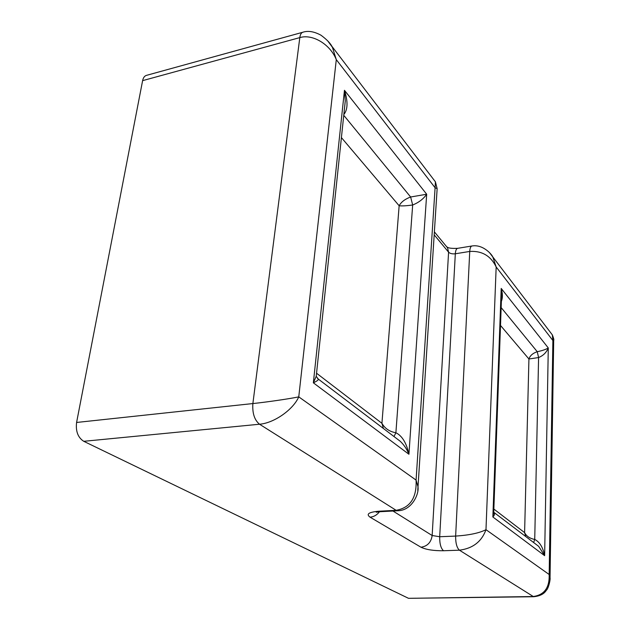 <?xml version="1.0" encoding="UTF-8"?>
<svg xmlns="http://www.w3.org/2000/svg" width="630" height="630" viewBox="0 0 630 630"><rect width="100%" height="100%" fill="white"/><g stroke="black" fill="none" stroke-linecap="round" stroke-linejoin="round"><path stroke-width="0.94" d="M303.069 32.177L146.428 75.379C144.498 75.978 143.223 77.734 142.616 80.64L76.592 422.462C75.568 431.282 77.955 437.566 83.751 441.307L408.508 598.319L533.712 596.728M549.99 579.884L549.171 574.505L485.982 529.68C479.422 533.051 469.303 535.185 455.64 536.083C455.577 543.139 456.837 547.84 459.435 550.187C472.799 548.47 481.651 541.635 485.982 529.68L496.172 266.97L492.802 256.993L489.597 252.756M417.769 490.526L417.989 486.722L416.084 480.091C416.84 497.763 410.193 507.827 396.136 510.308L378.709 511.237C368.802 512.119 365.912 514.096 370.038 517.159L420.966 547.218C426.101 549.667 433.621 550.841 443.536 550.738L459.435 550.187L533.626 596.736C539.886 596.098 544.107 593.972 546.273 590.357C548.565 588.664 550.738 578.773 549.974 577.513M434.18 234.832L448.584 252.181C450.072 253.575 452.316 254.111 455.325 253.78L469.744 251.441C481.981 250.701 490.794 255.875 496.172 266.97L552.88 340.515L553.707 340.318C554.077 339.964 553.644 338.192 552.392 335.002M550.659 332.695L552.329 334.877L552.88 340.515L549.171 574.505C549.644 587.735 544.249 595.082 532.996 596.539L408.508 598.319M433.786 179.692L435.417 181.818L435.094 187.756L437.149 188.646L437.102 189.284M142.616 80.64L299.809 37.603C312.637 33.689 330.293 44.415 336.294 59.63L332.412 47.282L327.639 40.785M298.762 396.868C289.792 398.751 267.396 402.027 252.874 403.562C252.236 413.138 254.449 420.029 259.521 424.226C274.066 423.116 293.131 409.72 298.762 396.868L336.294 59.63L435.094 187.756L416.084 480.091L298.762 396.868M550.037 577.883L553.691 340.263M316.512 373.535L316.221 376.315L313.354 382.827C316.795 381.213 318.473 379.992 318.394 379.158L317.567 378.551M343.838 114.534C347.855 109.549 348.059 101.469 344.46 90.303L345.264 100.95L344.712 106.226M396.443 438.393L400.192 441.244C403.956 444.796 406.87 449.135 408.933 454.262C406.492 442.977 402.145 435.81 395.892 432.755L393.986 436.527M343.76 115.298L410.634 197.001L426.683 194.237L408.933 454.262L313.354 382.827L344.46 90.303L426.683 194.237C423.454 198.938 418.785 202.529 412.674 204.994L410.634 197.001C404.988 199.104 401.152 202.025 399.144 205.766C402.208 206.089 406.712 205.829 412.674 204.994L395.892 432.755C389.537 431.644 384.883 428.495 381.93 423.313L383.394 428.487M533.634 542.532L534.728 539.438C529.806 538.492 526.436 536.217 524.601 532.618L525.727 536.524M535.917 544.257L538.666 546.352L544.635 555.676C542.942 547.305 539.634 541.887 534.728 539.438L538.587 357.549L537.248 351.697C532.822 353.202 530.043 355.635 528.924 358.998L538.587 357.549C543.265 355.643 546.494 352.438 548.281 347.941C545.832 349.477 542.154 350.721 537.248 351.697L501.157 307.59M493.778 511.292L492.865 516.986C494.534 515.214 494.975 513.749 494.203 512.607L493.747 512.135M501.378 301.368C502.779 297.848 502.716 293.533 501.204 288.43L501.559 296.407M302.888 32.217C301.266 32.729 300.242 34.524 299.809 37.603L252.874 403.562L76.592 422.462M434.369 231.864L447.544 247.81L448.584 252.181L432.156 535.524L439.693 536.728L455.325 253.78C455.561 250.488 456.325 248.677 457.624 248.338L471.957 245.983C470.697 246.322 469.956 248.141 469.744 251.441L455.64 536.083L439.693 536.728C439.598 543.737 440.874 548.415 443.536 550.738M392.97 511.024L432.156 535.524C431.117 542.399 427.384 546.297 420.966 547.218M379.473 511.749C376.913 515.064 373.771 516.868 370.038 517.159M376.228 512.198L380.355 511.694L378.709 511.237M398.058 510.733L396.136 510.308L259.521 424.226L83.751 441.307M457.624 248.338C452.23 248.574 448.773 248.196 447.253 247.188L446.418 246.44M548.281 347.941L544.635 555.676L492.865 516.986L501.204 288.43L548.281 347.941M341.405 137.584L399.144 205.766L381.93 423.313L316.543 373.22M500.511 325.45L528.924 358.998L524.601 532.618L493.857 509.064M380.355 511.694L397.743 510.772M417.974 486.722C419.297 494.046 411.737 510.654 397.711 510.749M437.118 188.598L435.424 181.849L331.75 46.116M492.794 256.993C492.353 255.103 483.265 243.991 471.949 245.999M418.005 486.951L437.149 188.646M302.92 32.217C308.125 30.516 314.142 31.516 320.977 35.209C327.096 39.745 330.9 43.777 332.372 47.305M552.329 334.877L492.699 256.812M316.213 376.346L318.386 379.166M316.221 376.315L345.256 101.146M396.577 438.496L400.089 441.165M344.72 106.155L345.264 100.95M400.152 441.213L318.394 379.15M536.004 544.328L538.587 546.289M538.642 546.328L494.196 512.592M493.692 513.395L494.203 512.615M501.559 296.376L501.661 293.344M493.707 513.269L501.661 293.58"/></g></svg>

